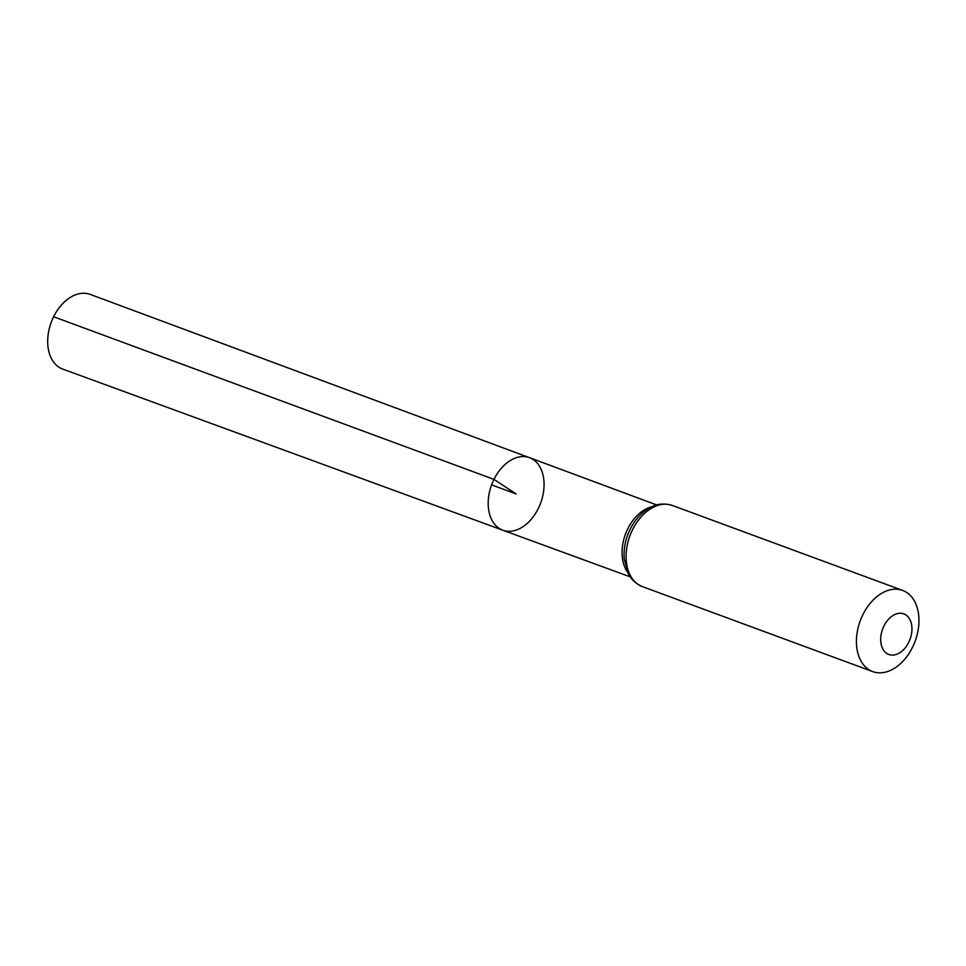 <?xml version="1.0" encoding="UTF-8"?>
<svg xmlns="http://www.w3.org/2000/svg" width="966" height="966" viewBox="0 0 966 966"><rect width="100%" height="100%" fill="white"/><g stroke="black" fill="none" stroke-linecap="round" stroke-linejoin="round"><path stroke-width="1.45" d="M493.952 479.377A38.64 26.154 110.2 0 0 502.791 530.201A38.64 26.154 110.2 0 0 540.67 502.984A38.64 26.154 110.2 0 0 529.549 457.691A38.64 26.154 110.2 0 0 493.952 479.377A38.64 26.154 110.2 0 0 502.791 530.201L62.718 369.084A39.787 26.939 110.2 0 1 53.613 316.751A39.787 26.939 110.2 0 1 90.261 294.413L529.549 457.691A38.64 26.154 110.2 0 0 493.952 479.377M883.902 626.04A21.626 14.635 -69.8 0 1 910.769 621.585A21.626 14.635 -69.8 0 1 894.274 654.936A21.626 14.635 -69.8 0 1 883.902 626.04M862.867 614.714A43.253 29.282 -69.8 0 1 902.667 590.431A43.253 29.282 -69.8 0 1 915.164 641.134A43.253 29.282 -69.8 0 1 872.721 671.587A43.253 29.282 -69.8 0 1 862.867 614.714M491.585 484.884L516.134 493.94L493.952 479.377L53.613 316.751M627.526 572.089A38.302 25.925 -69.8 0 1 627.767 528.8A38.302 25.925 -69.8 0 1 651.591 506.836M632.537 529.742A43.253 29.282 -69.8 0 1 672.324 505.46C661.565 502.199 654.634 505.544 653.149 506.16L647.341 509.203C640.204 513.924 634.481 520.602 630.158 529.259C625.461 538.943 623.481 548.821 624.205 558.867L628.262 573.623C628.987 575.048 632.09 582.1 642.39 586.616A43.253 29.282 -69.8 0 1 632.537 529.742M656.699 504.952L529.549 457.691M630.182 576.847L502.791 530.201M902.667 590.431L672.324 505.46M872.721 671.587L642.39 586.616"/></g></svg>
